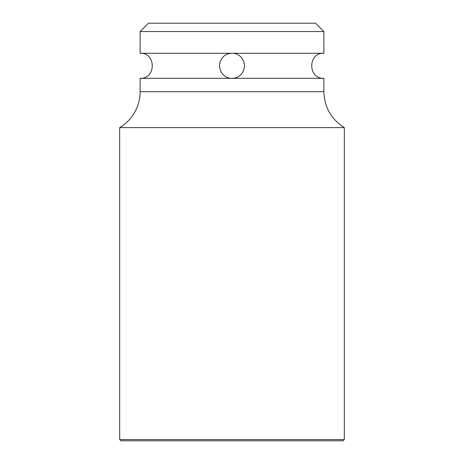 <?xml version="1.0" encoding="UTF-8"?>
<svg xmlns="http://www.w3.org/2000/svg" width="464" height="464" viewBox="0 0 464 464"><rect width="100%" height="100%" fill="white"/><g stroke="black" fill="none" stroke-linecap="round" stroke-linejoin="round"><path stroke-width="0.7" d="M140.128 53.267L140.128 31.552L148.48 23.2L315.52 23.2L323.872 31.552L323.872 53.267L232 53.267C236.802 52.977 244.487 56.753 244.482 66.874C242.829 76.009 236.675 78.225 232 78.323C227.198 78.619 219.501 74.837 219.518 64.693C221.195 55.552 227.337 53.372 232 53.267L140.128 53.267C156.293 52.49 156.293 79.1 140.128 78.323L140.128 91.681A41.76 41.76 -90 0 1 119.666 127.6L119.666 439.547L344.334 439.547L344.334 127.6L119.666 127.6M232.945 78.288L233.647 78.213M140.128 78.323L323.872 78.323L323.872 91.681L140.128 91.681M140.128 31.552L323.872 31.552M344.334 439.547L343.082 440.8L120.918 440.8L119.666 439.547M323.872 78.323C307.707 79.1 307.707 52.49 323.872 53.267M344.334 127.6C331.192 119.231 324.371 107.254 323.872 91.681"/></g></svg>
